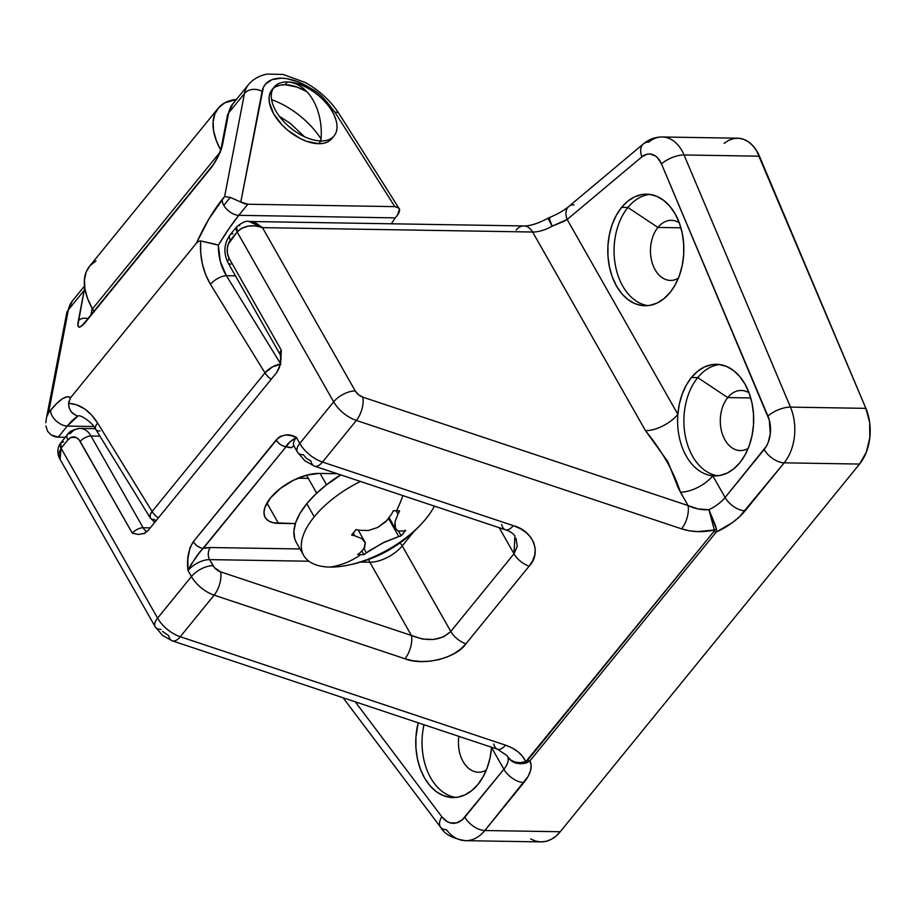 <?xml version="1.0" encoding="UTF-8"?>
<svg xmlns="http://www.w3.org/2000/svg" width="916" height="916" viewBox="0 0 916 916"><rect width="100%" height="100%" fill="white"/><g stroke="black" fill="none" stroke-linecap="round" stroke-linejoin="round"><path stroke-width="1.37" d="M491.583 747.261A55.807 38.025 90.9 0 1 491.56 747.548A55.807 38.025 90.9 0 1 477.98 784.371L483.121 776.745L487.186 767.837L490.037 757.99L491.56 747.548L503.88 769.245L462.248 819.854L456.34 822.957L450.088 822.831L447.088 821.549L441.798 816.74L355.236 701.816L441.798 816.74A17.175 9.458 143 0 0 440.596 827.217M719.69 364.545A55.807 38.025 -89.1 0 0 697.729 377.61L691.443 377.507A55.807 38.025 90.9 0 1 716.541 364.305A55.807 38.025 90.9 0 1 751.589 401.197A55.807 38.025 90.9 0 1 739.842 462.706L745.097 454.851L749.231 445.668L752.059 435.489L753.502 424.738L753.479 413.792L752.013 403.097L749.139 393.056L744.983 384.056L739.704 376.442L733.487 370.499L726.594 366.469L719.278 364.488L711.824 364.66L704.518 366.95L697.626 371.289L691.443 377.507L686.302 385.132L682.237 394.029L679.386 403.887L677.863 414.318L567.176 219.485L641.898 156.808L647.188 154.151L649.971 153.968L655.352 155.926L657.745 157.999L661.501 163.941L769.337 420.192L770.299 433.772L768.192 442.439L766.383 446.241L725.106 497.491L712.785 475.805L720.045 475.45L727.144 473.08L733.819 468.774L739.842 462.706A55.807 38.025 90.9 0 1 714.732 475.908A55.807 38.025 90.9 0 1 712.785 475.805A55.807 38.025 90.9 0 1 677.863 414.318A55.807 38.025 90.9 0 1 691.443 377.507L697.729 377.61A55.807 38.025 90.9 0 1 719.69 364.545M749.082 392.895A30.045 20.473 -89.1 0 0 727.739 397.578L697.729 377.61L727.739 397.578A30.045 20.473 90.9 0 1 741.262 390.468A30.045 20.473 90.9 0 1 749.082 392.895M750.742 397.945L727.739 397.578L750.742 397.945M649.856 194.41A55.807 38.025 -89.1 0 0 627.895 207.474L621.62 207.371A55.807 38.025 90.9 0 1 646.719 194.169A55.807 38.025 90.9 0 1 681.767 231.061A55.807 38.025 90.9 0 1 670.02 292.559L675.275 284.716L679.397 275.521L682.237 265.354L683.68 254.591L683.657 243.656L682.191 232.962L679.317 222.92L675.161 213.92L669.882 206.295L663.665 200.364L656.772 196.322L649.455 194.352L642.002 194.524L634.685 196.814L627.803 201.154L621.62 207.371L616.353 215.226L612.232 224.409L609.392 234.576L607.949 245.339L607.972 256.274L609.449 266.968L612.312 277.01L616.468 286.01L621.758 293.635L627.964 299.566L634.857 303.608L642.173 305.578L649.627 305.406L656.944 303.116L663.825 298.776L670.02 292.559A55.807 38.025 90.9 0 1 644.91 305.761A55.807 38.025 90.9 0 1 609.873 268.869A55.807 38.025 90.9 0 1 621.62 207.371L627.895 207.474A55.807 38.025 90.9 0 1 649.856 194.41M679.26 222.76A30.045 20.473 -89.1 0 0 657.917 227.443L627.895 207.474L657.917 227.443A30.045 20.473 90.9 0 1 671.439 220.332A30.045 20.473 90.9 0 1 679.26 222.76M680.92 227.809L657.917 227.443L680.92 227.809M418.188 722.793L415.921 737.14L415.944 748.074L417.41 758.769L420.284 768.81L424.44 777.821L429.73 785.436L435.936 791.378L442.829 795.409L450.145 797.378L457.599 797.218L464.916 794.916L471.797 790.577L477.98 784.371A55.807 38.025 90.9 0 1 452.882 797.573A55.807 38.025 90.9 0 1 418.188 722.793M724.155 143.354L728.758 140.297L733.659 138.579L738.685 138.247L743.643 139.335L748.361 141.774L752.666 145.495L756.41 150.361L865.872 408.353L790.485 407.128L684.046 154.964L759.433 156.189L865.872 408.353L790.485 407.128A42.926 29.255 90.9 0 1 784.165 462.832A17.175 9.504 -140.9 0 1 764.15 449.516L725.106 497.491A25.762 12.332 -29.6 0 1 708.915 509.697L698.244 508.975L688.019 505.552L678.344 488.217L667.798 461.584L645.471 430.657L532.631 232.023L262.48 227.637L355.248 390.949L358.488 394.704L362.816 397.155L688.019 505.552L680.393 492.132A25.762 12.332 150.4 0 0 712.785 475.805L725.106 497.491A17.175 9.504 39.1 0 0 745.12 510.796L784.165 462.832L859.563 464.057L560.237 831.739L484.85 830.514L528.074 776.482L530.524 770.677L531.143 765.421L529.883 760.967L716.278 532.001L732.491 522.578L739.43 516.842L784.165 462.832L859.563 464.057L560.237 831.739L555.92 836.159L551.146 839.388L546.073 841.323L540.852 841.896L535.654 841.106L530.65 838.964M865.872 408.353L869.662 422.528L869.799 437.802L866.284 452.264L859.563 464.057A42.926 29.255 -89.1 0 0 865.872 408.353M507.659 756.673L507.739 756.822A25.762 12.332 -29.6 0 1 503.88 769.245L464.836 817.209A17.175 9.504 39.1 0 0 484.85 830.514A42.926 29.255 90.9 0 1 465.534 840.67L540.932 841.896A42.926 29.255 -89.1 0 0 560.237 831.739L484.85 830.514L523.895 782.55A42.926 20.564 150.4 0 0 529.883 760.967A8.588 4.752 -140.9 0 1 527.444 760.52L525.761 761.688L522.681 756.502L518.158 751.899L512.353 748.074L505.472 745.143L180.269 636.735L214.126 595.148L404.952 658.753L412.876 660.722L421.371 661.535L430.096 661.192L438.718 659.68L446.916 657.07L454.359 653.463L460.782 648.986L465.923 643.822L529.127 566.18L532.791 560.523L534.841 554.592L535.196 548.615L533.845 542.822L530.833 537.429L526.288 532.654L520.368 528.681L513.315 525.647L322.489 462.042L356.347 420.444L681.55 528.853L689.244 530.776L697.477 531.624L714.365 529.998L713.839 531.555L525.761 761.688C522.36 754.166 515.605 748.658 505.472 745.143A17.175 8.072 108.4 0 1 497.525 749.242A17.175 8.072 108.4 0 1 493.884 744.032M516.017 538.322L517.219 546.451L514.002 553.779L499.197 527.696L514.002 553.779L450.798 631.422L443.653 636.826L433.657 639.494L422.345 639.013L411.421 635.464L369.824 562.218L360.915 562.069L369.824 562.218L411.421 635.464L220.596 571.847L214.436 567.611L209.604 559.619A17.175 8.221 150.4 0 0 188.009 570.508C194.146 559.241 199.253 551.856 203.341 548.363A25.762 12.332 -29.6 0 1 210.405 547.516L300.024 548.97L210.405 547.516L203.341 548.363C199.322 547.883 195.978 545.673 193.333 541.711L189.99 547.745L187.849 558.886L188.009 570.508L191.444 576.542L157.586 618.128L61.086 448.267L67.853 439.943L70.876 437.505L75.971 437.39L78.994 439.691L132.328 533.204L138.465 534.452L144.625 533.318L148.255 530.33L276.552 372.72L279.208 367.992L280.685 362.301L281.315 350.187L229.195 258.438L227.58 254.041L227.237 249.049L228.221 244.217L237.152 231.966L333.653 401.838L299.795 443.436L296.372 437.401L291.231 435.638L285.998 434.94L280.788 436.211L278.349 437.779L193.333 541.711C188.318 549.829 186.543 559.436 188.009 570.508L191.444 576.542L157.586 618.128A25.762 14.255 39.1 0 0 180.269 636.735L214.126 595.148A25.762 14.255 -140.9 0 1 191.444 576.542A17.175 8.221 -29.6 0 1 213.039 565.653L209.604 559.619L308.887 561.222L209.604 559.619A17.175 8.221 150.4 0 0 188.009 570.508L191.032 564.6L198.898 553.39L286.158 446.63L291.666 447.684A25.762 12.332 -29.6 0 1 286.158 446.63L290.177 441.787L296.372 437.401A17.175 8.221 150.4 0 0 294.002 446.081L297.437 452.126A17.175 8.221 -29.6 0 1 299.795 443.436A25.762 14.255 39.1 0 0 322.489 462.042L356.347 420.444A25.762 14.255 -140.9 0 1 333.653 401.838L299.795 443.436A17.175 8.221 150.4 0 0 297.414 452.08A17.175 8.221 -29.6 0 0 303.333 454.737L306.574 458.481L310.89 460.931A17.175 8.072 108.4 0 0 314.497 466.13L505.323 529.746A17.175 8.072 108.4 0 1 501.716 524.547M162.521 631.387L168.681 635.635A17.175 8.072 108.4 0 0 172.277 640.834L497.491 749.231A17.175 8.072 -71.6 0 0 505.472 745.143L180.269 636.735A17.175 8.072 108.4 0 1 172.277 640.834L162.59 635.441L155.216 626.819A17.175 8.221 -29.6 0 1 157.586 618.128A17.175 8.221 150.4 0 0 155.193 626.784M230.969 264.083A8.588 4.111 -29.6 0 1 228.004 262.766L280.136 354.526A8.588 4.111 -29.6 0 1 281.315 350.187L280.078 365.221L276.552 372.72L148.255 530.33L143.72 533.719M308.303 478.37L297.918 478.198L308.303 478.37M172.322 640.845A17.175 8.072 -71.6 0 0 180.269 636.735A25.762 14.255 -140.9 0 1 157.586 618.128L61.086 448.267L67.853 439.943A12.881 8.771 90.9 0 1 80.207 441.455L132.328 533.204A8.588 4.111 -29.6 0 1 143.125 527.753L150.258 527.879L143.125 527.753L91.005 436.016L99.924 436.153L91.005 436.016A21.469 14.622 -89.1 0 0 80.127 428.413M450.798 631.422L402.216 545.89L413.517 531.99L402.216 545.89L450.798 631.422C440.985 640.65 427.864 642.002 411.421 635.464L220.596 571.847A8.588 4.752 -140.9 0 1 213.039 565.653A17.175 8.221 150.4 0 0 191.444 576.542A25.762 14.255 39.1 0 0 214.126 595.148A17.175 8.072 -71.6 0 0 220.596 571.847A17.175 8.072 108.4 0 1 214.126 595.148L404.952 658.753A17.175 8.072 -71.6 0 0 411.421 635.464A17.175 8.072 108.4 0 1 404.952 658.753C422.94 666.321 456.477 658.112 465.923 643.822A17.175 9.504 -140.9 0 1 450.798 631.422A17.175 9.504 39.1 0 0 465.923 643.822L529.127 566.18A17.175 9.504 -140.9 0 1 514.002 553.779L450.798 631.422M434.081 506.731L434.55 506.147L434.081 506.731M319.1 473.423L306.734 475.141L293.154 480.408L280.433 488.4L270.506 497.915L264.884 507.498L263.991 511.861L264.426 515.697L266.178 518.868L269.19 521.261L273.346 522.761L295.353 523.609L278.464 523.334L266.945 503.044L278.464 523.334A38.632 18.503 -29.6 0 1 265.193 517.46A38.632 18.503 -29.6 0 1 278.933 489.602A38.632 18.503 -29.6 0 1 319.1 473.423L337.248 473.721L319.1 473.423M678.355 278.246A30.045 20.473 90.9 0 1 670.455 280.422A30.045 20.473 90.9 0 1 651.585 260.556A30.045 20.473 90.9 0 1 657.917 227.443A30.045 20.473 -89.1 0 0 653.28 265.892A30.045 20.473 -89.1 0 0 678.355 278.246M648.059 305.623A55.807 38.025 90.9 0 1 615.667 266.785A55.807 38.025 90.9 0 1 627.895 207.474A55.807 38.025 -89.1 0 0 615.667 266.785A55.807 38.025 -89.1 0 0 648.059 305.623M748.177 448.382A30.045 20.473 90.9 0 1 740.277 450.558A30.045 20.473 90.9 0 1 721.419 430.692A30.045 20.473 90.9 0 1 727.739 397.578A30.045 20.473 -89.1 0 0 723.102 436.027A30.045 20.473 -89.1 0 0 748.177 448.382M717.881 475.77A55.807 38.025 90.9 0 1 685.489 436.932A55.807 38.025 90.9 0 1 697.729 377.61A55.807 38.025 -89.1 0 0 685.489 436.921A55.807 38.025 -89.1 0 0 717.881 475.759M486.327 770.047A30.045 20.473 90.9 0 1 478.427 772.222A30.045 20.473 90.9 0 1 458.882 736.361A30.045 20.473 -89.1 0 0 465.66 765.329A30.045 20.473 -89.1 0 0 486.327 770.047M456.031 797.435A55.807 38.025 90.9 0 1 424.016 724.739A55.807 38.025 -89.1 0 0 456.019 797.435M465.534 840.67A42.926 29.255 90.9 0 1 446.447 829.747A17.175 9.458 -37 0 1 440.642 827.274A17.175 9.458 -37 0 1 441.798 816.74A25.762 17.553 90.9 0 0 464.836 817.209A17.175 9.504 -140.9 0 0 484.85 830.514A42.926 29.255 -89.1 0 1 465.534 840.67C452.756 838.655 444.466 834.19 440.642 827.274L343.111 697.774M759.433 156.189A38.632 26.324 -89.1 0 0 737.632 138.202L662.234 136.976A38.632 26.324 90.9 0 1 684.046 154.964L759.433 156.189M648.757 142.129A38.632 26.324 90.9 0 1 662.234 136.976C655.158 136.988 648.894 139.278 643.433 143.858A17.175 10.82 -130 0 1 648.757 142.129M369.824 562.218A25.762 12.332 150.4 0 0 402.216 545.89A8.588 4.752 39.1 0 0 399.96 543.016A8.588 4.752 -140.9 0 1 402.216 545.89A25.762 12.332 -29.6 0 1 369.824 562.218A8.588 5.851 90.9 0 1 368.77 559.458A8.588 5.851 -89.1 0 0 369.824 562.218M680.393 492.132C673.707 471.545 662.486 451.645 645.471 430.657A25.762 12.332 150.4 0 0 677.863 414.318A55.807 38.025 -89.1 0 0 712.785 475.805A25.762 12.332 -29.6 0 1 680.393 492.132M563.993 221.306L567.176 219.485L677.863 414.318A25.762 12.332 -29.6 0 1 645.471 430.657L532.631 232.023A25.762 12.332 150.4 0 0 552.108 226.206L563.993 221.306M507.155 755.711L507.739 756.822C511.815 762.913 518.009 764.952 526.322 762.936L529.883 760.967L526.322 762.936L520.78 763.772L515.456 762.948L510.945 760.543L507.739 756.822A25.762 12.332 -29.6 0 1 503.88 769.245A17.175 9.504 39.1 0 0 523.895 782.55A17.175 9.504 -140.9 0 1 503.88 769.245L491.56 747.548A25.762 12.332 150.4 0 0 491.755 747.319M67.452 434.653A8.588 4.752 39.1 0 0 67.853 439.943A8.588 4.752 -140.9 0 1 67.475 434.631A8.588 4.752 -140.9 0 1 70.418 433.497A21.469 14.622 90.9 0 1 80.07 428.413A21.469 14.622 90.9 0 1 91.005 436.016A8.588 4.111 150.4 0 0 80.207 441.455A8.588 4.111 -29.6 0 1 91.005 436.016L143.125 527.753A12.881 8.771 -89.1 0 0 147.007 531.646A12.881 8.771 90.9 0 1 143.125 527.753A8.588 4.111 -29.6 0 0 132.328 533.204L138.465 534.452L144.625 533.318M514.907 536.089L514.002 553.779A17.175 9.504 39.1 0 0 529.127 566.18C542.02 553.035 533.318 530.742 513.315 525.647A17.175 8.072 108.4 0 1 505.357 529.757A17.175 8.072 -71.6 0 0 513.315 525.647L322.489 462.042A17.175 8.072 108.4 0 1 314.497 466.13L304.799 460.737L297.437 452.126M314.531 466.141A17.175 8.072 -71.6 0 0 322.489 462.042A25.762 14.255 -140.9 0 1 299.795 443.436L296.372 437.401A17.175 8.221 150.4 0 0 293.979 446.046M764.15 449.516A17.175 9.504 39.1 0 0 784.165 462.832A42.926 29.255 -89.1 0 0 790.485 407.128A17.175 6.836 157.1 0 0 767.94 416.093A25.762 17.553 90.9 0 1 764.15 449.516M708.915 509.697L715.224 524.914L716.541 529.265L716.278 532.001A42.926 20.564 150.4 0 0 745.12 510.796A17.175 9.504 -140.9 0 1 725.106 497.491A25.762 12.332 -29.6 0 1 708.915 509.697C701.645 510.109 694.683 508.724 688.019 505.552A17.175 8.072 108.4 0 1 681.55 528.853C691.855 532.139 702.79 532.528 714.365 529.998L708.915 509.697L714.365 529.998L716.541 529.265L708.915 509.697M643.33 143.949A17.175 10.82 50 0 0 641.898 156.808A21.469 14.622 90.9 0 1 661.501 163.941L767.94 416.093A17.175 6.836 -22.9 0 1 790.485 407.128L684.046 154.964A17.175 6.836 157.1 0 0 661.501 163.941A17.175 6.836 -22.9 0 1 684.046 154.964A38.632 26.324 -89.1 0 0 662.508 136.988M356.347 420.444L681.55 528.853A17.175 8.072 -71.6 0 0 688.019 505.552L362.816 397.155A17.175 8.072 108.4 0 1 356.347 420.444A17.175 8.072 -71.6 0 0 362.816 397.155A8.588 4.752 -140.9 0 1 355.248 390.949A17.175 8.221 150.4 0 0 333.653 401.838A25.762 14.255 39.1 0 0 356.347 420.444M568.71 206.535C564.004 210.485 557.455 214.218 549.073 217.722L552.108 226.206L567.176 219.485L641.898 156.808A17.175 10.82 -130 0 1 643.433 143.858L568.71 206.535A17.175 10.82 50 0 0 567.176 219.485A17.175 10.82 -130 0 1 568.596 206.627A17.175 10.82 -130 0 1 574.034 204.806M516.155 230.008A17.175 11.702 90.9 0 1 523.929 225.943A17.175 11.702 90.9 0 1 532.631 232.023A25.762 12.332 150.4 0 0 552.108 226.206L548.043 218.226L549.073 217.722L549.268 218.741M333.653 401.838A17.175 8.221 -29.6 0 1 355.248 390.949L262.48 227.637L255.553 225.897L248.316 226.103L241.847 228.244L237.152 231.966L333.653 401.838M532.631 232.023A17.175 11.702 -89.1 0 0 523.883 225.943L248.969 221.477L256.537 223.424L262.48 227.637L532.631 232.023M248.912 221.477L248.969 221.477C246.587 220.504 242.522 222.222 236.786 226.653L237.152 231.966C243.61 225.634 252.049 224.191 262.48 227.637L248.969 221.477M507.739 756.822L510.727 760.04L515.055 762.043L520.254 762.616L525.761 761.688C517.471 763.761 511.471 762.146 507.739 756.822M161.124 629.429A17.175 8.221 -29.6 0 1 155.216 626.819L60.09 459.374L61.086 448.267L58.864 453.019L60.09 459.374C60.445 460.084 54.502 451.348 60.708 442.943L63.639 441.81M293.921 445.955A8.588 5.851 -89.1 0 0 291.666 447.684A8.588 5.851 90.9 0 1 293.921 445.955M210.405 547.516A8.588 5.851 -89.1 0 0 209.604 559.619A8.588 5.851 90.9 0 1 210.405 547.516M548.718 219.29L552.108 226.206C549.108 218.775 548.341 216.291 549.795 218.764L548.718 219.29M236.786 226.653L230.008 234.965A8.588 4.752 39.1 0 0 230.385 240.29L237.152 231.966A8.588 4.752 -140.9 0 1 236.786 226.653A8.588 4.752 -140.9 0 1 239.717 225.519M280.124 354.503A8.588 4.111 -29.6 0 1 281.315 350.187L229.195 258.438A8.588 4.111 150.4 0 0 228.015 262.778A8.588 4.111 -29.6 0 1 229.195 258.438A12.881 8.771 90.9 0 1 230.385 240.29A8.588 4.752 -140.9 0 1 229.985 235A8.588 4.752 -140.9 0 1 232.95 233.843M526.322 762.936L525.761 761.688A8.588 0.801 73 0 0 526.322 762.936M716.278 532.001L716.541 529.265A8.588 6.229 165.4 0 1 714.365 529.998L713.839 531.555A8.588 4.752 39.1 0 0 716.278 532.001A8.588 4.752 -140.9 0 1 713.839 531.555L527.444 760.52A8.588 4.752 39.1 0 0 529.883 760.967L716.278 532.001M61.086 448.267L60.708 442.943A8.588 4.752 39.1 0 0 61.086 448.267M280.136 354.526L281.063 359.29M276.151 439.978L193.333 541.711A8.588 4.752 39.1 0 0 203.341 548.363L286.158 446.63A8.588 4.752 -140.9 0 1 276.151 439.978C278.796 443.939 282.128 446.161 286.158 446.63C286.868 444.237 290.269 441.157 296.372 437.401C289.216 433.302 282.483 434.161 276.151 439.978M274.193 87.054L271.938 89.825A38.632 21.377 39.1 0 0 279.987 122.664A38.632 21.377 39.1 0 0 318.654 143.709L320.909 140.927A38.632 21.377 -140.9 0 1 282.254 119.893A38.632 21.377 -140.9 0 1 274.193 87.054A38.632 21.377 -140.9 0 1 287.406 81.948L285.139 84.719A38.632 21.377 39.1 0 0 273.163 88.52M275.601 86.791L279.952 85.199L285.139 84.719A38.632 21.377 39.1 0 1 306.883 91.715L297.242 87.146L285.139 84.719L287.406 81.948A38.632 21.377 -140.9 0 1 326.062 102.981A38.632 21.377 -140.9 0 1 334.122 135.831A38.632 21.377 -140.9 0 1 320.909 140.927A38.632 21.377 39.1 0 0 336.229 121.015C328.787 97.508 312.803 84.501 288.277 81.982A38.632 21.377 39.1 0 0 287.406 81.948A52.052 35.472 90.9 0 1 313.18 100.348A52.052 35.472 90.9 0 1 320.909 140.927L318.654 143.709L323.84 143.228L328.191 141.637L331.535 138.992M326.359 101.321L334.935 112.244L394.83 206.627L247.835 204.234A12.881 7.122 -140.9 0 1 240.782 202.024L230.26 197.409L223.79 205.344A12.881 7.122 39.1 0 0 238.801 215.329L247.835 204.234L240.782 202.024L263.35 87.489L265.468 84.169L272.098 79.623L281.395 78.169L286.8 78.65L298.479 81.993L310.467 88.222M272.258 89.436L270.06 93.031L269.086 97.451L269.361 102.5L273.621 113.756L282.185 125.08L287.693 130.221L300.116 138.476L306.551 141.282L318.654 143.709A38.632 21.377 39.1 0 0 331.855 138.602L334.122 135.831M68.597 402.433L70.658 397.647L196.448 243.118L198.406 241.423L200.673 240.931L200.661 252.541L202.356 263.98L205.676 274.731L210.474 284.349L264.976 372.881L152.102 511.529L97.611 422.997L91.543 414.948L84.455 408.811L76.681 404.861L68.528 403.246L70.658 397.647C66.639 394.807 60.021 398.929 50.804 410.025L48.548 412.795L68.391 309.803L84.192 290.395L77.929 324.905L78.776 327.069L79.749 327.218L84.799 323.039L213.314 164.926L217.264 158.296L221.397 148.667L228.668 112.92L244.469 93.512A60.101 33.262 -140.9 0 1 248.511 84.593L232.71 104A60.101 33.262 39.1 0 0 228.668 112.92L244.469 93.512L224.626 196.505L208.882 219.004L196.448 243.118L70.658 397.647L67.292 396.731L62.7 398.575L57.113 403.086L50.804 410.025A12.881 7.122 39.1 0 0 55.613 420.387A12.881 7.122 39.1 0 0 67.246 426.077L58.212 437.161L65.322 437.287L58.212 437.161L51.17 434.951A12.881 7.122 39.1 0 0 58.212 437.161L67.246 426.077L93.821 426.501L67.246 426.077L71.471 421.188L77.631 416.036M90.947 314.921L92.207 308.394L90.947 314.921M279.357 116.286L290.464 123.534L304.444 136.713M321.081 138.992A60.101 33.262 39.1 0 0 271.617 99.672A60.101 33.262 -140.9 0 1 315.31 131.068M198.715 241.263L200.673 240.931C199.677 257.178 202.951 271.651 210.474 284.349A12.881 5.725 -31.6 0 1 226.378 275.682L235.435 275.831L226.378 275.682L220.287 261.392L218.363 245.156L228.886 228.737L238.801 215.329L395.254 217.871L398.643 213.474L399.674 210.451L398.941 208.115L394.83 206.627L247.835 204.234L238.801 215.329L395.254 217.871L397.51 215.1L399.525 209.169L397.933 207.314L394.83 206.627L334.935 112.244A12.881 5.542 -32.4 0 1 339.057 113.698M78.135 415.864L67.246 426.077A12.881 7.122 -140.9 0 1 55.613 420.387A12.881 7.122 -140.9 0 1 50.804 410.025L48.548 412.795L68.391 309.803A12.881 10.282 -169.1 0 0 66.605 313.581L72.444 300.883A60.101 33.262 39.1 0 0 68.391 309.803L84.192 290.395A60.101 33.262 -140.9 0 1 84.776 288.025M280.88 364.225L272.441 366.904L264.976 372.881L210.474 284.349A12.881 5.725 148.4 0 1 226.378 275.682L280.468 363.549L226.378 275.682C220.951 266.808 218.271 256.629 218.363 245.156C225.576 233.225 232.389 223.286 238.801 215.329A12.881 7.122 -140.9 0 1 223.79 205.344L230.26 197.409L240.782 202.024L262.091 91.417A47.22 26.129 -140.9 0 1 309.551 87.65M211.905 166.346A8.588 4.752 39.1 0 0 211.207 167.754A8.588 4.752 -140.9 0 1 211.791 166.483L85.371 321.768A8.588 4.752 39.1 0 0 84.799 323.039L211.207 167.754C217.561 158.846 221.42 150.751 222.771 143.491L228.668 112.92A8.588 6.859 -169.1 0 0 227.466 115.45L221.58 146.01A8.588 6.859 10.9 0 1 222.771 143.491A8.588 6.859 -169.1 0 0 221.558 146.113M395.254 217.871L391.304 223.79M399.525 209.169L339.035 113.664A12.881 5.542 147.6 0 0 334.935 112.244M249.667 83.299A60.101 33.262 39.1 0 0 244.469 93.512A12.881 10.282 10.9 0 1 262.091 91.417A12.881 10.282 -169.1 0 0 244.469 93.512L224.626 196.505L230.26 197.409L224.626 196.505L222.359 199.276A12.881 7.122 39.1 0 0 223.79 205.344A12.881 7.122 -140.9 0 1 222.359 199.276C213.027 210.989 204.382 225.599 196.448 243.118M215.97 244.366L200.673 240.931L218.363 245.156M99.97 430.978A12.881 5.725 -31.6 0 1 95.756 429.375A12.881 5.725 -31.6 0 1 97.611 422.997L152.102 511.529L150.213 514.689L150.27 517.941A12.881 5.725 -31.6 0 1 152.102 511.529A12.881 7.122 39.1 0 0 158.354 517.929A12.881 7.122 -140.9 0 1 152.102 511.529L264.976 372.881A12.881 7.122 39.1 0 0 271.228 379.27A12.881 7.122 -140.9 0 1 264.976 372.881A12.881 5.725 -31.6 0 1 280.319 364.259M155.663 521.238A12.881 8.771 90.9 0 1 154.472 519.509A12.881 5.725 -31.6 0 1 150.27 517.941L154.77 522.326M75.341 415.04L71.528 412.2L69.215 408.112L68.528 403.246C80.07 404.116 89.757 410.7 97.611 422.997A12.881 5.725 148.4 0 0 95.768 429.409L150.27 517.941M68.528 403.246L68.975 407.334L70.589 410.952L73.2 413.757L76.635 415.52M47.632 431.356L51.17 434.951L47.632 431.356L45.903 425.883L47.632 431.356M45.8 422.7L46.224 419.368L45.8 422.7M47.151 416.024L48.548 412.795L47.151 416.024M66.605 313.581L46.224 419.368M66.57 313.741A12.881 10.282 10.9 0 1 68.391 309.803A60.101 33.262 -140.9 0 1 73.589 299.601M85.039 289.536A8.588 6.859 -169.1 0 0 84.192 290.395L78.307 320.955A8.588 6.859 10.9 0 1 87.925 318.642A8.588 6.859 -169.1 0 0 78.307 320.955C76.829 328.352 78.994 329.05 84.799 323.039A8.588 4.752 -140.9 0 1 85.497 321.63M227.454 115.553A8.588 6.859 10.9 0 1 228.668 112.92A60.101 33.262 -140.9 0 1 233.866 102.718M319.982 140.904A8.588 3.687 147.6 0 0 321.012 139.873M96.008 260.957L90.066 265.663L86.15 272.063L84.421 279.907L84.925 288.895L87.65 298.685L92.493 308.898L219.439 152.949L92.493 308.898L93.901 311.291A68.689 38.014 39.1 0 1 92.493 308.898A68.689 38.014 39.1 0 1 89.482 266.35L218.157 108.283A68.689 38.014 -140.9 0 1 236.431 99.432L224.672 102.901L218.741 107.607L214.825 113.996L213.084 121.839L213.588 130.828L216.313 140.617L220.584 149.8A68.689 38.014 -140.9 0 1 218.157 108.283M326.543 484.782L320.096 473.435L326.543 484.782M296.349 542.501L294.757 538.871L293.887 531.28L295.662 522.658L300.024 513.349L306.791 503.697L315.699 494.09L326.417 484.885L340.947 474.946A76.417 36.594 150.4 0 0 306.791 503.697L314.234 516.807A76.417 36.594 -29.6 0 1 360.469 481.45A76.417 36.594 150.4 0 0 314.234 516.807L306.791 503.697A76.417 36.594 150.4 0 0 296.257 542.352L303.711 555.462A76.417 36.594 -29.6 0 1 314.234 516.807A76.417 36.594 150.4 0 0 329.966 567.073A76.417 36.594 -29.6 0 1 303.711 555.462M426.066 518.628A76.417 36.594 -29.6 0 1 329.966 567.073A76.417 36.594 150.4 0 0 342.802 566.134C376.247 560.638 403.899 544.928 425.745 519.017A76.417 36.594 150.4 0 0 426.066 518.628A76.417 36.594 150.4 0 0 434.413 506.101A76.417 36.594 -29.6 0 1 426.066 518.628M369.812 550.436L366.4 552.863A133.393 90.902 90.9 0 1 363.95 554.627A129.076 71.437 -140.9 0 1 360.835 554.627A133.461 90.947 90.9 0 1 329.966 567.073A133.461 90.947 -89.1 0 0 360.835 554.627A129.076 71.437 -140.9 0 1 357.664 554.524A133.393 90.902 -89.1 0 0 360.114 552.76L364.625 547.779L365.232 542.776L361.751 538.562L354.813 535.814A133.393 73.818 -140.9 0 1 351.572 535.036L356.084 529.494A133.393 73.818 39.1 0 0 359.324 530.261L368.289 530.513L377.667 527.479L385.922 521.628L391.716 513.933A133.393 90.902 -89.1 0 0 393.33 510.716A129.076 71.437 39.1 0 0 396.502 510.819A129.076 71.437 39.1 0 0 399.616 510.807A133.393 90.902 90.9 0 1 398.002 514.036L395.048 521.765L395.002 527.753L397.922 530.994L403.303 530.982A133.393 73.818 39.1 0 0 405.719 530.295L401.197 535.849A133.393 73.818 -140.9 0 1 398.792 536.524L384.823 541.928L369.812 550.436M402.925 495.602A133.461 90.947 90.9 0 1 396.502 510.819A133.461 90.947 -89.1 0 0 402.925 495.602M403.303 530.982A133.393 73.818 39.1 0 0 405.719 530.295A129.076 87.959 90.9 0 1 401.197 535.849L398.552 531.188L401.197 535.849A133.393 73.818 -140.9 0 1 398.792 536.524L382.567 543.039L366.4 552.863L364.064 548.753L366.4 552.863A133.393 90.902 90.9 0 1 363.95 554.627L361.992 551.18L363.95 554.627A129.076 71.437 -140.9 0 1 360.835 554.627A129.076 71.437 -140.9 0 1 357.664 554.524A133.393 90.902 -89.1 0 0 360.114 552.76M398.792 536.524L388.636 518.651L398.792 536.524M389.231 517.884L395.494 528.898L395.048 521.765L398.002 514.036L396.17 510.807L398.002 514.036A133.393 90.902 90.9 0 0 399.616 510.807A129.076 71.437 39.1 0 1 396.502 510.819A129.076 71.437 39.1 0 1 393.33 510.716A133.393 90.902 -89.1 0 1 391.716 513.933M399.296 531.326L397.922 530.994M387.502 519.99L377.667 527.479L368.289 530.513L359.324 530.261A133.393 73.818 39.1 0 1 356.084 529.494A129.076 87.959 -89.1 0 1 351.572 535.036A133.393 73.818 -140.9 0 0 354.813 535.814L361.751 538.562L364.705 541.562L365.232 542.776L363.835 549.073M353.244 533.066L354.813 535.814L353.244 533.066M340.615 474.843A64.395 30.835 150.4 0 0 327.184 484.301L340.615 474.843M95.31 428.665L80.07 428.413C73.246 429.478 69.043 431.55 67.475 434.631L60.708 442.943M505.323 529.746C510.12 531.36 513.338 533.513 514.975 536.204M548.031 218.226C538.116 223.504 530.066 226.08 523.883 225.943M497.491 749.231L507.143 755.689M293.715 445.451L294.002 446.081M230.008 234.965C223.951 243.725 223.286 252.999 228.015 262.778M72.444 300.883L84.524 286.032M339.035 113.664C330.607 100.749 319.329 90.352 305.2 82.486L283.101 74.436L267.632 74.104C265.182 74.242 255.232 76.486 248.511 84.593M95.768 429.409C93.524 423.513 80.814 414.559 78.307 415.887M85.371 321.768L83.654 323.588L84.753 323.096M227.466 115.45L232.71 104M211.791 166.483C214.71 163.197 220.836 151.861 221.58 146.01M316.696 493.151L306.505 475.209M364.705 541.562L358.133 529.986"/></g></svg>
